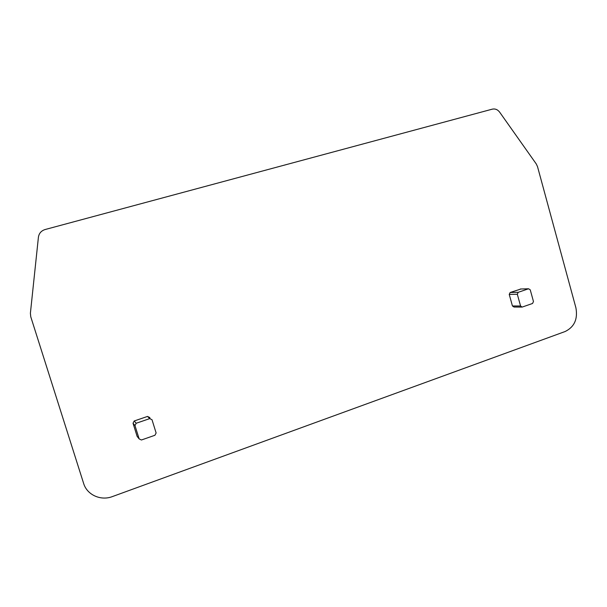 <?xml version="1.0" encoding="UTF-8"?>
<svg xmlns="http://www.w3.org/2000/svg" width="607" height="607" viewBox="0 0 607 607"><rect width="100%" height="100%" fill="white"/><g stroke="black" fill="none" stroke-linecap="round" stroke-linejoin="round"><path stroke-width="0.91" d="M154.914 435.28L141.423 439.992L139.14 438.891L134.989 425.56L136.18 423.261L149.747 418.61L152.008 419.718L156.12 432.981L154.914 435.28M150.058 418.534L149.739 417.525L147.516 416.432L134.2 420.985L133.032 423.246L137.106 436.319L137.85 437.26M520.965 289L510.146 292.498L509.235 294.425L512.437 305.974L514.023 307.036L521.625 307.081M528.515 288.78L518.241 292.301L517.323 294.258L520.571 306.004L522.172 307.081L532.559 303.47L533.47 301.512L530.245 289.827L528.545 288.765L520.282 289.031M499.652 112.158L536.247 163.92L537.506 166.599L575.906 307.81C577.947 319.054 574.366 326.953 565.155 331.513L112.378 496.587C100.777 501.094 86.991 494.88 83.629 483.422L30.76 316.763L30.396 313.212L38.416 237.193C39.023 233.316 41.268 230.759 45.138 229.522L492.269 109.161C495.175 108.547 497.634 109.548 499.652 112.158M137.106 436.319L139.14 438.891M147.516 416.432L149.747 418.61M134.238 420.977L136.211 423.246M133.032 423.246L134.989 425.56M510.146 292.498L518.241 292.301M509.235 294.425L517.323 294.258M512.437 305.974L520.571 306.004M134.2 420.985L136.18 423.261M520.305 289.023L528.545 288.765"/></g></svg>
